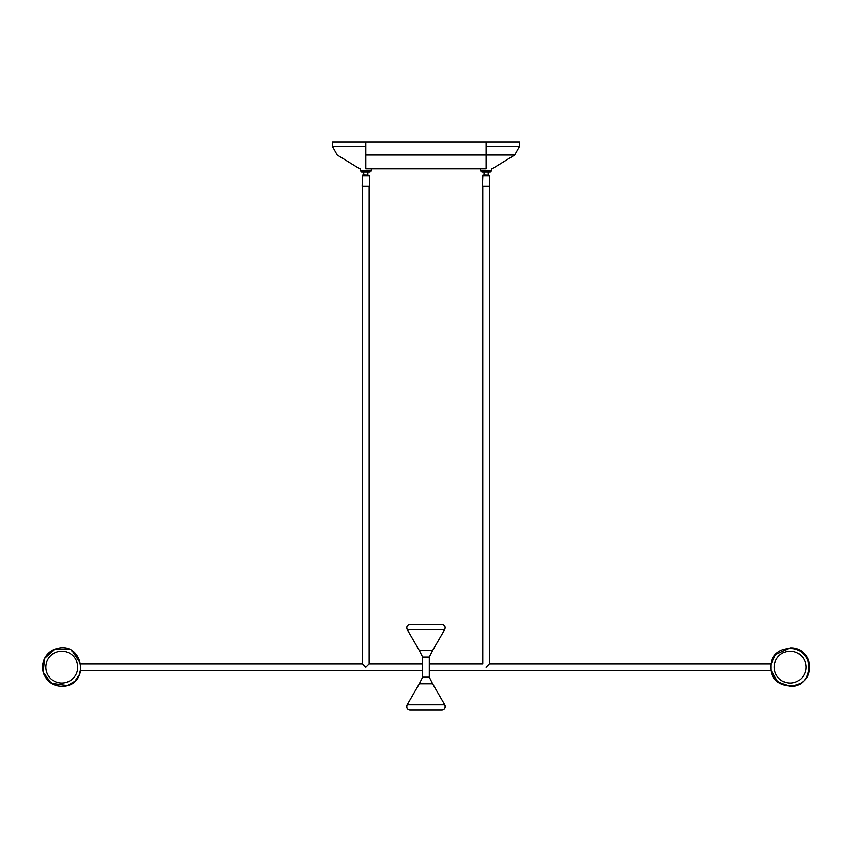 <?xml version="1.0" encoding="UTF-8"?>
<svg xmlns="http://www.w3.org/2000/svg" width="852" height="852" viewBox="0 0 852 852"><rect width="100%" height="100%" fill="white"/><g stroke="black" fill="none" stroke-linecap="round" stroke-linejoin="round"><path stroke-width="1.28" d="M484.032 172.104L484.032 175.129L488.313 175.267M482.828 175.267L482.424 186.29L489.772 186.29L489.772 175.672L483.361 175.267M489.772 175.672L483.02 175.672M486.055 667.105L486.151 667.105C490.081 663.176 490.06 663.186 486.098 667.148M419.28 650.481L422.624 657.126L429.301 657.126L432.646 650.481L419.28 650.481L407.139 629.436C406.202 626.667 407.171 624.995 410.036 624.42L441.89 624.42C444.755 624.995 445.724 626.667 444.787 629.436L407.139 629.436C406.202 626.667 407.171 624.995 410.036 624.42M362.483 186.29L362.483 663.804L365.827 667.148L369.161 663.804L422.624 663.804M369.161 186.29L369.161 663.804M441.89 709.876L410.036 709.876A3.344 3.344 0 0 1 407.139 704.86L444.787 704.86A3.344 3.344 0 0 1 441.89 709.876L410.036 709.876C407.171 709.301 406.202 707.629 407.139 704.86L419.29 683.815L432.646 683.815L444.787 704.86C445.724 707.629 444.755 709.301 441.89 709.876L442.22 709.854M362.547 175.267L362.153 186.29L369.502 186.29L369.502 175.672L362.75 175.672M369.502 175.672L363.08 175.267M363.751 172.104L363.751 175.129L368.043 175.267M361.621 171.028L361.621 172.104L370.034 172.104L370.034 171.028M360.289 168.856L360.289 171.028L371.355 171.028L371.355 168.856M481.891 171.028L481.891 172.104L490.305 172.104L490.305 171.028M480.571 168.856L480.571 171.028L491.636 171.028L491.636 168.856M486.098 155L514.725 155L486.098 155L486.098 168.856C493.244 168.856 493.244 168.856 486.098 168.856L365.827 168.856C358.681 168.856 358.681 168.856 365.827 168.856L365.827 142.124L332.418 142.124L519.507 142.124L486.098 142.124L486.098 146.448L519.507 146.448L486.098 146.448L486.098 155L365.827 155M422.624 657.126L422.624 677.17L429.301 677.17L432.646 683.815M774.202 667.148A15.922 15.922 0 0 0 790.134 683.08A15.922 15.922 0 0 0 806.056 667.148A15.922 15.922 0 0 0 790.134 651.226A15.922 15.922 0 0 0 774.202 667.148M772.072 672.452A18.819 18.819 0 0 0 790.134 685.966M808.186 661.844A18.819 18.819 0 0 0 790.134 648.329M79.843 672.494A18.819 18.819 0 0 0 80.312 670.492M79.438 660.609A18.819 18.819 0 0 0 72.005 651.333M43.75 661.812A18.819 18.819 0 0 0 43.111 664.848M44.144 673.687A18.819 18.819 0 0 0 51.589 682.963M59.203 651.429A15.922 15.922 0 0 0 46.072 669.736A15.922 15.922 0 0 0 64.379 682.867A15.922 15.922 0 0 0 77.511 664.56A15.922 15.922 0 0 0 59.203 651.429M365.827 146.448L332.418 146.448L365.827 146.448M488.175 172.104L488.175 175.129M482.764 186.29L482.764 663.804L429.301 663.804M429.301 670.492L771.156 670.492L777.748 681.909L790.134 686.414C814.991 687.607 814.991 646.689 790.134 647.882L775.48 654.634L771.156 663.804L489.442 663.804L489.442 186.29M72.239 650.96L80.77 663.804L362.483 663.804M68.479 649.075L54.709 649.235L44.56 658.532L43.207 672.228L51.344 683.336L67.319 685.604L74.869 681.302L79.769 674.102L80.77 670.492L422.624 670.492M809.4 667.148C810.593 692.005 769.676 692.005 770.868 667.148C769.676 642.291 810.593 642.291 809.4 667.148M64.922 686.158C55.029 687.106 48 683.08 43.814 674.07C41.705 668.213 42.206 662.579 45.305 657.18C48.436 652.217 52.888 649.203 58.671 648.138C83.006 642.93 89.641 683.304 64.922 686.158M422.624 677.17L419.28 683.815M432.635 650.481L444.787 629.436C445.724 626.667 444.755 624.995 441.89 624.42M367.894 172.104L367.894 175.129M519.507 142.124L519.507 146.448L514.725 155L492.115 168.856M332.418 142.124L332.418 146.448L337.2 155L359.81 168.856M429.301 677.17L429.301 657.126"/></g></svg>
